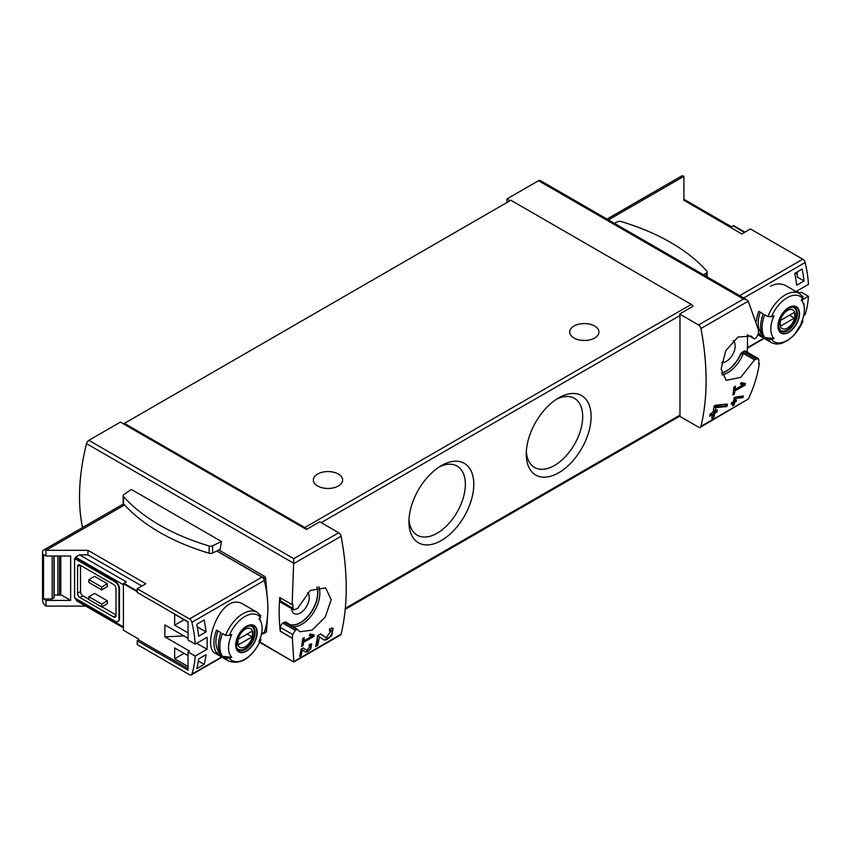 <?xml version="1.0" encoding="UTF-8"?>
<svg xmlns="http://www.w3.org/2000/svg" width="851" height="851" viewBox="0 0 851 851"><rect width="100%" height="100%" fill="white"/><g stroke="black" fill="none" stroke-linecap="round" stroke-linejoin="round"><path stroke-width="1.28" d="M312.072 636.069L303.828 640.824A250.981 144.904 -120 0 0 304.243 637.654L302.765 638.505A250.981 144.904 60 0 1 301.626 646.388L303.105 645.526A250.981 144.904 -120 0 0 303.594 642.399L313.955 636.42A250.981 144.904 -120 0 0 314.179 634.846L310.072 634.059L309.243 635.527L312.072 636.069L309.711 634.708M259.927 642.048L293.797 662.014L340.443 635.091A3.489 2.01 -120 0 0 341.091 634.133L293.797 661.599L292.382 638.207A250.981 144.904 -120 0 0 292.68 634.527L295.318 630.368L297.265 629.293L299.829 631.74L312.03 630.165L325.273 617.039L331.167 599.689L325.614 587.881L310.211 590.445L297.52 608.55L293.818 609.848L292.999 608.242A250.981 144.904 -120 0 0 292.797 604.284L292.138 604.667L293.797 558.66L88.844 440.339A3.489 2.01 120 0 0 86.515 443.616A188.241 108.683 120 0 0 82.536 527.577M341.091 634.133A250.981 144.904 -120 0 0 341.091 536.279A3.489 2.01 -120 0 0 338.698 532.737L319.753 521.801L306.445 529.482A2.787 1.606 -120 0 0 304.807 527.546L124.384 423.373L124.384 424.372L306.445 529.482M331.337 630.687L326.156 637.676L320.625 633.963L317.657 635.665A250.981 144.904 60 0 1 315.593 646.526L317.753 645.281A250.981 144.904 -120 0 0 319.423 636.846L324.305 640.133L331.709 635.814L333.135 628.198L329.72 628.708A250.981 144.904 60 0 1 329.337 630.985L331.337 630.687L329.56 629.655M310.466 645.654L306.881 650.419L303.179 647.93L301.148 649.1A250.981 144.904 60 0 1 299.626 656.472L301.105 655.621A250.981 144.904 -120 0 0 302.318 649.887L305.594 652.089L310.679 649.132L311.721 643.973L309.402 644.335A250.981 144.904 60 0 1 309.115 645.866L310.466 645.654L309.285 644.962M743.029 397.64A250.981 144.904 -120 0 0 743.37 395.96L734.307 397.374A250.981 144.904 60 0 1 733.509 401.64L731.541 402.778A250.981 144.904 60 0 1 731.232 404.31L733.2 403.172A250.981 144.904 60 0 1 732.626 405.853L734.105 404.991A250.981 144.904 -120 0 0 734.679 402.31L736.158 401.459A250.981 144.904 -120 0 0 736.477 399.927L734.998 400.789A250.981 144.904 -120 0 0 735.445 398.428L743.029 397.64L742.083 396.087M304.807 527.546L691.299 304.403A2.787 1.606 -120 0 1 692.937 306.339L679.619 314.03L698.565 324.965A3.489 2.01 60 0 1 700.958 328.518A250.981 144.904 60 0 1 700.958 426.362L748.263 399.045C753.922 387.322 757.613 375.44 759.315 363.409L758.656 363.792A250.981 144.904 60 0 0 758.858 360.058L758.198 358.548L754.55 359.877L740.785 377.344L726.105 380.354L721.116 368.855L725.754 350.772L737.945 337.039L751.188 336.081L754.305 338.847L756.252 337.783L758.539 333.411A250.981 144.904 60 0 0 758.252 329.39L748.263 301.201L746.955 299.871L540.268 180.54A3.489 2.01 120 0 0 538.523 180.72L506.93 198.953L506.93 202.517M743.285 384.673L735.041 389.428A250.981 144.904 -120 0 0 735.413 386.226L733.934 387.088A250.981 144.904 60 0 1 732.902 395.024L734.381 394.173A250.981 144.904 -120 0 0 734.828 391.013L745.189 385.035A250.981 144.904 -120 0 0 745.391 383.45L741.242 382.631L740.423 384.109L743.285 384.673L740.881 383.29M726.882 406.533A250.981 144.904 -120 0 0 727.371 404.065L715.617 405.182L714.053 406.087A250.981 144.904 60 0 1 712.978 412.363L710.096 414.022A250.981 144.904 60 0 1 709.66 416.256L712.542 414.597A250.981 144.904 60 0 1 711.691 418.511L713.851 417.267A250.981 144.904 -120 0 0 714.691 413.352L716.85 412.107A250.981 144.904 -120 0 0 717.297 409.863L715.138 411.118A250.981 144.904 -120 0 0 715.765 407.65L726.882 406.533L725.829 405.927L725.829 404.214M759.315 363.409L758.709 363.047M748.263 399.045L700.309 427.319A3.489 2.01 60 0 1 698.565 427.149L679.619 416.203A2.787 1.606 60 0 0 679.97 415.128L679.97 315.508A2.787 1.606 60 0 0 679.619 314.03M747.199 352.154A188.241 108.683 120 0 0 747.369 334.837M292.276 638.271L280.298 631.357L280.415 627.442A3.489 2.01 120 0 1 282.872 623.177L284.33 622.336A3.489 2.01 120 0 1 286.074 622.166A3.489 2.01 120 0 1 286.202 622.251M292.138 604.667L279.745 597.519A188.241 108.683 120 0 0 280.298 631.357M218.877 550.001L264.767 576.489L265.597 577.882L267.374 598.508M267.746 612.635L266.48 631.867L265.682 632.027M221.483 541.502L131.309 489.442L123.884 494.559A3.138 1.808 0 0 0 123.15 495.718A3.138 1.808 0 0 0 123.501 496.558A199.74 115.321 0 0 0 209.165 546.012A3.138 1.808 0 0 0 212.622 545.799L221.483 541.502L220.132 549.384L212.622 553.022A3.138 1.808 0 0 1 209.165 553.246A199.74 115.321 0 0 1 123.501 503.781A3.138 1.808 0 0 1 123.15 502.952L123.15 495.718M88.844 440.339L120.438 422.096L124.384 424.372M510.015 200.74L506.93 198.953M124.384 423.373L510.877 200.24L691.299 304.403M558.692 472.773A45.858 26.477 -60 0 1 526.258 454.051A45.858 26.477 -60 0 1 558.692 397.885A45.858 26.477 -60 0 1 591.126 416.607A45.858 26.477 -60 0 1 558.692 472.773M441.371 540.513A45.858 26.477 -60 0 1 408.937 521.791A45.858 26.477 -60 0 1 441.361 465.625A45.858 26.477 -60 0 1 473.794 484.347A45.858 26.477 -60 0 1 441.371 540.513M338.336 474.039A14.637 8.457 180 0 1 342.623 480.017A14.637 8.457 180 0 1 327.986 488.463A14.637 8.457 180 0 1 313.338 480.017A14.637 8.457 180 0 1 322.38 472.209A14.637 8.457 180 0 1 338.336 474.039M594.679 326.039A14.637 8.457 180 0 1 598.966 332.018A14.637 8.457 180 0 1 584.329 340.464A14.637 8.457 180 0 1 569.691 332.018A14.637 8.457 180 0 1 578.723 324.21A14.637 8.457 180 0 1 594.679 326.039M700.958 426.362A3.489 2.01 60 0 1 700.309 427.319M698.565 324.965L743.466 299.041L746.955 299.871M297.265 629.293L286.532 622.485A24.402 14.084 120 0 0 288.372 623.932A24.402 14.084 120 0 0 309.647 614.507A24.402 14.084 120 0 0 316.934 587.041M307.636 592.604A12.552 7.244 -60 0 1 308.253 602.859A12.552 7.244 -60 0 1 300.371 612.933A12.552 7.244 -60 0 1 294.106 613.55A12.552 7.244 -60 0 1 291.531 608.571M288.276 623.868A24.402 14.084 120 0 0 309.434 614.401A24.402 14.084 120 0 0 316.795 587.073M292.999 608.242L280.415 600.976A3.489 2.01 120 0 0 281.128 602.572L293.797 609.89M280.415 600.976L280.415 597.902M754.305 338.847L747.263 334.773M754.55 359.877L743.338 353.399L740.349 354.559A24.402 14.084 120 0 1 721.531 372.983M721.563 373.142A24.402 14.084 120 0 0 740.54 354.676M733.168 340.634A12.552 7.244 -60 0 1 734.328 350.846A12.552 7.244 -60 0 1 726.307 361.335A12.552 7.244 -60 0 1 721.701 362.505M755.05 359.537L742.349 352.208A3.489 2.01 120 0 0 740.349 354.559M742.349 352.208L743.806 351.367A3.489 2.01 120 0 1 745.55 351.197L758.22 358.505M292.382 638.207L280.415 631.293M264.108 579.691A106.662 61.58 -120 0 0 263.906 578.85A1.394 0.808 -120 0 0 262.97 577.531L216.92 550.948M262.906 633.559L262.97 633.601A1.394 0.808 -120 0 0 263.661 633.665A1.394 0.808 -120 0 0 263.906 633.357A106.662 61.58 -120 0 0 264.108 632.75M703.628 274.862L706.351 272.99A3.138 1.808 0 0 0 707.085 271.82A3.138 1.808 0 0 0 706.734 270.99A199.74 115.321 0 0 0 621.06 221.526A3.138 1.808 0 0 0 617.603 221.749L614.358 223.324M439.18 466.965A39.891 23.03 -60 0 1 457.093 466.082A39.891 23.03 -60 0 1 463.21 498.048A39.891 23.03 -60 0 1 437.148 533.205A39.891 23.03 -60 0 1 417.203 535.183A39.891 23.03 -60 0 1 409.012 519.227M556.511 399.225A39.891 23.03 -60 0 1 574.425 398.342A39.891 23.03 -60 0 1 580.542 430.308A39.891 23.03 -60 0 1 554.469 465.465A39.891 23.03 -60 0 1 534.524 467.444A39.891 23.03 -60 0 1 526.333 451.487M745.189 385.035L742.083 382.801M735.041 389.428L733.753 388.684M734.381 394.173L733.137 393.449M734.828 391.013L733.562 390.279M741.444 383.61L742.083 383.248M733.2 403.172L731.498 403.023M734.105 404.991L733.7 401.746L735.179 400.683M732.743 405.321L733.7 404.768M734.679 402.31L733.7 401.746M736.158 401.459L735.179 400.895M734.998 400.789L733.807 400.108M735.445 398.428L734.243 397.736M734.296 397.396L742.083 397.098M712.542 414.597L711.436 413.958L709.947 414.82M713.851 417.267L713.595 412.714L715.755 410.756M711.766 418.181L713.595 417.118M714.691 413.352L713.595 412.714M716.85 412.107L715.755 411.469M715.138 411.118L713.595 410.225L713.595 408.937M715.765 407.65L713.978 406.618M714.01 406.384L725.829 405.927M319.423 636.846L317.636 635.814M323.891 639.856A7.382 4.266 120 0 0 330.433 636.186A7.382 4.266 120 0 0 331.922 627.964M326.103 637.644L324.986 636.995A4.329 2.5 120 0 0 325.061 637.037A4.329 2.5 120 0 0 325.125 637.08M324.986 636.995L320.465 634.048M317.753 645.281L317.327 637.718M315.721 645.962L317.327 645.037M313.955 636.42L311.221 634.282M303.828 640.824L302.562 640.09M303.105 645.526L301.882 644.824M303.594 642.399L302.35 641.675M310.583 635.208L311.221 634.846M302.318 649.887L301.126 649.196M305.349 651.93A5.053 2.915 120 0 0 309.828 649.451A5.053 2.915 120 0 0 310.881 643.813M306.839 650.398L306.115 649.983A2.968 1.713 120 0 0 306.169 650.004A2.968 1.713 120 0 0 306.211 650.036M306.115 649.983L303.073 647.983M301.105 655.621L300.871 650.59M299.701 656.153L300.871 655.483M744.976 232.153L733.7 225.643A2.787 1.606 120 0 0 733.211 225.855L730.743 227.281L683.906 200.24L741.817 233.972L750.465 228.983L802.791 259.204A3.489 2.01 60 0 1 805.142 262.534A104.577 60.378 60 0 1 808.45 284.383L796.621 291.212L799.812 293.052L801.291 292.201L808.45 296.329A104.577 60.378 60 0 1 805.142 314.359A3.489 2.01 60 0 1 804.535 315.157L803.652 315.668M795.238 273.054L797.291 274.235M804.025 280.968L796.632 285.245A104.577 60.378 60 0 0 794.749 273.341L802.142 269.065A104.577 60.378 60 0 1 804.025 280.968L797.291 277.086L797.291 271.873M803.535 304.03L804.025 303.743A104.577 60.378 60 0 1 803.844 305.084M802.61 319.306L802.823 321.423A103.641 59.836 180 0 1 801.174 322.848A23.732 13.701 -60 0 0 803.28 303.339L801.748 299.595M767.91 339.368A28.232 16.297 -60 0 0 771.155 342.41C774.421 344.219 778.122 344.464 782.271 343.134L788.047 340.294L793.855 335.432L802.823 321.423A26.147 15.095 -60 0 1 771.538 339.475L767.91 339.368L764.719 337.528A28.232 16.297 -60 0 1 764.719 314.753L767.91 316.593L771.538 316.7A103.641 59.836 0 0 0 774.016 315.764A23.732 13.701 -60 0 0 774.016 338.528A103.641 59.836 180 0 1 771.538 339.475M803.28 303.339A23.732 13.701 -60 0 0 801.791 300.775A23.732 13.701 -60 0 0 801.174 300.073A103.641 59.836 0 0 0 802.823 298.648L802.631 296.552M774.016 338.528L764.719 337.528M767.91 316.593A28.232 16.297 -60 0 1 785.271 294.903A28.232 16.297 -60 0 1 799.387 293.51L785.898 285.713C781.144 283.149 775.974 283.351 770.389 286.308M756.369 321.199A28.232 16.297 -60 0 1 758.805 311.338L763.241 313.902A28.232 16.297 -60 0 0 763.241 336.677L758.805 334.113A28.232 16.297 -60 0 1 758.549 333.709M808.45 296.329L801.95 300.084M796.621 291.212A104.577 60.378 60 0 1 796.664 291.925M607.008 219.079L681.47 176.093A4.883 2.819 60 0 1 683.906 176.327L683.906 200.538M761.507 333.007L758.805 334.113M761.113 332.784A25.445 14.69 -60 0 1 760.262 312.179M788.739 307.519A15.233 8.797 -60 0 1 797.855 308.062A15.233 8.797 -60 0 1 792.685 329.252A15.233 8.797 -60 0 1 778.154 328.39A15.233 8.797 -60 0 1 788.739 307.519M788.739 332.007A14.744 8.51 120 0 0 799.163 313.945A14.744 8.51 120 0 0 788.739 307.924A14.744 8.51 120 0 0 778.314 325.986A14.744 8.51 120 0 0 788.739 332.007M787.483 310.445A10.765 6.212 -60 0 1 794.079 319.827A10.765 6.212 -60 0 1 780.888 327.433A10.765 6.212 -60 0 1 787.483 310.445M780.612 320.359A10.318 5.957 120 0 0 780.612 326.05L794.345 318.114A10.318 5.957 -60 0 0 794.345 312.423L780.612 320.359M792.515 307.115A13.244 7.648 -60 0 1 793.855 307.626A13.244 7.648 -60 0 1 793.855 322.923A13.244 7.648 -60 0 1 780.612 330.56A13.244 7.648 -60 0 1 779.505 329.656M789.42 315.274L794.345 318.114M137.202 591.658L123.395 583.69L123.395 630.219L138.681 639.048L138.681 639.973L188.039 668.46M164.871 636.878L183.901 635.91L188.039 638.293L164.871 624.921L164.871 636.878L189.518 651.1L188.039 651.962L195.187 656.089L207.027 649.26A104.577 60.378 -120 0 0 207.027 637.303L195.187 644.133A104.577 60.378 -120 0 0 191.89 622.294A3.489 2.01 -120 0 0 189.539 618.954L137.202 588.743L137.202 592.434L188.039 621.783L188.039 640.005L195.187 644.133M188.039 632.889L174.668 625.166L174.668 614.358L188.039 622.07M188.039 666.471L174.668 658.759L174.668 647.941L188.039 655.653M196.772 668.673A104.577 60.378 -120 0 0 198.655 658.94L206.048 654.674A104.577 60.378 -120 0 1 204.166 664.397L196.772 668.673M198.655 636.176A104.577 60.378 -120 0 0 196.772 624.272L204.166 619.996A104.577 60.378 -120 0 1 206.048 631.899L198.655 636.176M225.643 635.367L229.27 635.474A103.641 59.836 0 0 0 231.749 634.527A23.732 13.701 -60 0 0 231.132 656.6A23.732 13.701 -60 0 0 231.749 657.302A103.641 59.836 180 0 1 229.27 658.248L225.643 658.142L222.451 656.302A28.232 16.297 -60 0 1 222.451 633.527L225.643 635.367A28.232 16.297 -60 0 1 257.119 612.273L243.62 604.487C221.696 589.849 200.91 646.983 215.388 653.387L228.887 661.184A28.232 16.297 -60 0 1 225.643 658.142M231.749 657.302L222.451 656.302M260.363 638.09L260.544 640.186A103.641 59.836 180 0 1 258.906 641.622A23.732 13.701 -60 0 0 261.002 622.102A23.732 13.701 -60 0 0 258.906 618.847A103.641 59.836 0 0 0 260.544 617.422L260.363 615.316M260.991 639.548L260.544 640.186A26.147 15.095 -60 0 1 229.27 658.248M220.973 655.44L216.537 652.877A28.232 16.297 -60 0 1 216.537 630.112L220.973 632.676A28.232 16.297 -60 0 0 220.973 655.44M138.681 639.973L137.202 640.824L137.202 644.526L189.539 674.737A3.489 2.01 -120 0 0 191.284 674.907A3.489 2.01 -120 0 0 191.89 674.109A104.577 60.378 -120 0 0 195.187 656.089M261.385 634.442L263.746 633.07A3.489 2.01 -120 0 0 264.353 632.272A104.577 60.378 -120 0 0 264.353 580.456A3.489 2.01 -120 0 0 262.002 577.116L216.792 551.012M137.202 640.824L188.039 670.173L188.039 651.962M137.202 588.743L145.84 583.743L87.94 550.31L87.94 554.873L79.526 554.873L126.352 581.903L123.895 583.329A2.787 1.606 120 0 0 123.395 583.69M59.57 556.011L59.57 595.413A3.489 2.01 0 0 0 57.879 595.083L54.145 594.934M60.793 556.011L60.793 594.711L59.57 595.413M53.953 556.011L53.953 597.87L52.166 598.987L43.539 598.987L45.997 600.412L70.654 600.412L60.793 594.711M52.166 598.987L52.166 556.011M70.654 600.412L70.654 556.011L45.997 556.011L43.539 554.586L43.539 598.987M80.505 565.404L80.505 591.583A3.489 2.01 -120 0 0 82.972 595.849L88.887 599.274M101.95 606.816L116.002 614.922M107.375 583.754L94.557 576.361L88.887 579.627L101.705 587.03L101.705 589.881L107.375 586.605L107.375 583.754L101.705 587.03M107.375 600.838L94.557 593.434L88.887 596.711L88.887 599.551L101.705 606.954L107.375 603.678L107.375 600.838L101.705 604.104L101.705 606.954M87.94 550.31L45.997 550.31A4.883 2.819 -120 0 0 43.561 550.076A4.883 2.819 -120 0 0 42.55 552.31L42.55 600.125A4.883 2.819 -120 0 0 45.997 606.103L45.997 600.412M45.997 606.103L85.781 606.103M75.579 598.413L76.739 600.88L123.395 627.825M74.59 558.564L74.59 597.849L115.013 621.187A5.574 3.223 -120 0 0 117.81 621.464A5.574 3.223 -120 0 0 118.959 618.911L118.959 588.743A5.574 3.223 -120 0 0 115.013 581.903L74.59 558.564L75.579 558.564L75.579 557.15L123.395 584.754M79.526 554.873L75.579 557.15M45.997 556.011L45.997 550.31L124.565 504.962M118.044 621.304A5.574 3.223 -120 0 0 118.3 621.177A5.574 3.223 -120 0 0 119.459 618.624L119.459 588.456A5.574 3.223 -120 0 0 115.513 581.627L75.579 558.564M141.904 586.02L87.94 554.873M80.015 565.117A3.489 2.01 -120 0 0 78.271 564.947A3.489 2.01 -120 0 0 77.547 566.543L80.015 565.117L113.534 584.467A3.489 2.01 -120 0 1 116.002 588.743L116.002 615.496A3.489 2.01 -120 0 1 115.279 617.092A3.489 2.01 -120 0 1 113.534 616.911L80.015 597.562L82.972 595.849M77.547 566.543L77.547 593.296A3.489 2.01 -120 0 0 80.015 597.562M88.887 579.627L88.887 582.478L101.705 589.881M88.887 596.711L101.705 604.104M207.027 649.26L196.666 643.282M53.953 597.87L53.953 597.328M219.228 651.77L216.537 652.877M218.845 651.547A25.445 14.69 -60 0 1 217.994 630.953M246.471 651.175A15.233 8.797 -60 0 1 237.355 650.621A15.233 8.797 -60 0 1 242.524 629.432A15.233 8.797 -60 0 1 257.055 630.304A15.233 8.797 -60 0 1 246.471 651.175M246.471 626.687A14.744 8.51 120 0 0 236.035 644.75A14.744 8.51 120 0 0 246.471 650.77A14.744 8.51 120 0 0 256.896 632.708A14.744 8.51 120 0 0 246.471 626.687M245.216 646.792A10.765 6.212 -60 0 1 238.62 637.42A10.765 6.212 -60 0 1 251.8 629.804A10.765 6.212 -60 0 1 245.216 646.792M252.077 636.888A10.318 5.957 120 0 0 252.077 631.197L238.344 639.122A10.318 5.957 -60 0 0 238.344 644.813L252.077 636.888L247.152 634.038M250.247 625.879A13.244 7.648 -60 0 1 251.588 626.389A13.244 7.648 -60 0 1 253.619 637.005A13.244 7.648 -60 0 1 244.96 648.675A13.244 7.648 -60 0 1 238.344 649.334A13.244 7.648 -60 0 1 237.227 648.43M174.668 625.166L184.029 619.762M197.272 626.836L206.048 631.899M198.368 661.046L204.166 664.397M174.668 658.759L184.029 653.345M293.786 563.596L341.091 536.279M700.958 328.518L748.263 301.201M293.797 563.288L86.515 443.616M293.797 558.66L338.698 532.737M743.466 299.041L538.523 180.72M321.199 522.631L679.97 315.508M345.315 608.327L679.97 415.128M318.763 586.669A25.445 14.69 -60 0 1 313.402 612.805A25.445 14.69 -60 0 1 292.808 626.719M743.338 353.399A25.445 14.69 -60 0 1 722.052 374.94M756.507 358.696L743.806 351.367M296.776 629.527L284.33 622.336M295.318 630.368L282.872 623.177M292.68 634.527L280.415 627.442M264.767 576.489L262.97 577.531M266.48 631.867L263.906 633.357M265.597 577.882L263.906 578.85M706.351 272.99L706.351 276.437M212.622 545.799L212.622 553.022M123.501 496.558L123.501 503.781M209.165 546.012L209.165 553.246M805.142 262.534L743.71 298.01M805.142 314.359L803.769 315.157M763.858 338.198L747.401 347.697M744.54 232.397L733.211 225.855M683.906 176.327L608.433 219.898M802.791 259.204L739.647 295.659M771.538 316.7A26.147 15.095 -60 0 1 802.823 298.648M794.568 307.626A13.595 7.85 -60 0 1 794.568 323.327A13.595 7.85 -60 0 1 780.973 331.177L778.633 326.784C778.474 319.54 781.761 313.402 788.462 308.37C792.292 306.934 794.334 306.69 794.568 307.626M191.89 674.109L221.579 656.972M261.502 633.921L264.353 632.272M191.89 622.294L264.353 580.456M137.202 591.019L123.895 583.329M75.579 599.274L123.395 626.879M189.539 618.954L262.002 577.116M77.547 593.296L80.505 591.583M113.534 616.911L116.002 615.496M57.879 556.011L57.879 595.083M229.27 635.474A26.147 15.095 -60 0 1 260.544 617.422M245.492 649.27A13.595 7.85 -60 0 1 238.695 649.941C236.684 650.164 236.089 646.834 236.918 639.963C241.854 629.144 246.971 624.623 252.29 626.4A13.595 7.85 -60 0 1 254.375 637.293A13.595 7.85 -60 0 1 245.492 649.27M345.219 609.327L679.672 416.235M293.797 662.014L259.778 642.377M266.32 632.133L263.661 633.665M707.085 271.82L707.085 276.852M326.156 637.676L325.061 637.037M306.881 650.419L306.169 650.004M771.155 342.41L758.305 334.996M764.241 338.421L747.391 348.155M683.906 199.294L731.562 226.802M803.174 297.02L799.387 293.51M793.855 307.626L793.026 307.137M780.612 330.56L779.771 330.082M261.002 622.102L259.47 618.369M191.284 674.907L221.973 657.195M43.561 550.076L123.576 503.877M54.145 556.011L54.145 597.604M228.887 661.184C241.429 664.982 252.13 657.78 261.012 639.558M260.906 615.794L257.119 612.273M251.588 626.389L250.747 625.91M238.344 649.334L237.503 648.856"/></g></svg>
